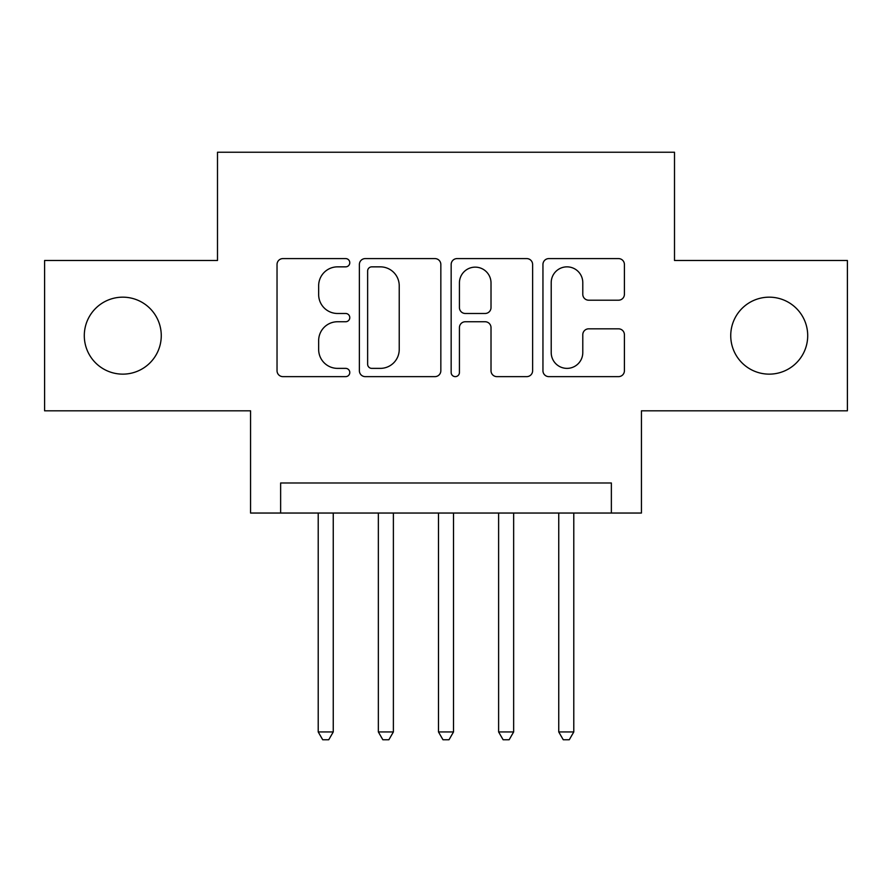 <?xml version="1.0" encoding="UTF-8"?>
<svg xmlns="http://www.w3.org/2000/svg" width="892" height="892" viewBox="0 0 892 892"><rect width="100%" height="100%" fill="white"/><g stroke="black" fill="none" stroke-linecap="round" stroke-linejoin="round"><path stroke-width="1.34" d="M349.787 262.716A4.137 4.137 0 0 0 345.65 258.591L282.942 258.591A5.898 5.898 0 0 0 277.033 264.489L277.033 370.738A5.898 5.898 0 0 0 282.942 376.636L345.65 376.636A4.137 4.137 0 0 0 349.787 372.51A4.137 4.137 0 0 0 345.65 368.374L337.544 368.374A18.888 18.888 0 0 1 318.656 349.486L318.656 340.632A18.888 18.888 0 0 1 337.544 321.744L345.65 321.744A4.137 4.137 0 0 0 349.787 317.608A4.137 4.137 0 0 0 345.65 313.482L337.544 313.482A18.888 18.888 0 0 1 318.656 294.594L318.656 285.741A18.888 18.888 0 0 1 337.544 266.853L345.65 266.853A4.137 4.137 0 0 0 349.787 262.716M730.738 335.648A38.49 38.49 0 0 0 769.227 374.138A38.49 38.49 0 0 0 807.706 335.648A38.49 38.49 0 0 0 769.227 297.17A38.49 38.49 0 0 0 730.738 335.648M84.294 335.648A38.49 38.49 0 0 0 122.773 374.138A38.49 38.49 0 0 0 161.262 335.648A38.49 38.49 0 0 0 122.773 297.17A38.49 38.49 0 0 0 84.294 335.648M618.502 300.203A5.898 5.898 0 0 0 624.411 294.293L624.411 264.489A5.898 5.898 0 0 0 618.502 258.591L548.859 258.591A5.898 5.898 0 0 0 542.949 264.489L542.949 370.738A5.898 5.898 0 0 0 548.859 376.636L618.502 376.636A5.898 5.898 0 0 0 624.411 370.738L624.411 334.734A5.898 5.898 0 0 0 618.502 328.825L588.698 328.825A5.898 5.898 0 0 0 582.788 334.734L582.788 352.585A15.788 15.788 0 0 1 567 368.374A15.788 15.788 0 0 1 551.211 352.585L551.211 282.641A15.788 15.788 0 0 1 567 266.853A15.788 15.788 0 0 1 582.788 282.641L582.788 294.293A5.898 5.898 0 0 0 588.698 300.203L618.502 300.203M611.366 513.045L641.437 513.045L641.437 410.822L847.4 410.822L847.4 260.486L674.508 260.486L674.508 152.242L217.492 152.242L217.492 260.486L44.6 260.486L44.6 410.822L250.563 410.822L250.563 513.045L611.366 513.045L611.366 482.985L280.634 482.985L280.634 513.045M440.838 264.489A5.898 5.898 0 0 0 434.928 258.591L365.285 258.591A5.898 5.898 0 0 0 359.376 264.489L359.376 370.738A5.898 5.898 0 0 0 365.285 376.636L434.928 376.636A5.898 5.898 0 0 0 440.838 370.738L440.838 264.489M457.072 258.591L526.715 258.591A5.898 5.898 0 0 1 532.624 264.489L532.624 370.738A5.898 5.898 0 0 1 526.715 376.636L496.911 376.636A5.898 5.898 0 0 1 491.013 370.738L491.013 327.643A5.898 5.898 0 0 0 485.103 321.744L465.334 321.744A5.898 5.898 0 0 0 459.425 327.643L459.425 372.51A4.137 4.137 0 0 1 455.299 376.636A4.137 4.137 0 0 1 451.162 372.51L451.162 264.489A5.898 5.898 0 0 1 457.072 258.591M371.774 266.853A4.137 4.137 0 0 0 367.638 270.978L367.638 364.248A4.137 4.137 0 0 0 371.774 368.374L380.338 368.374A18.888 18.888 0 0 0 399.226 349.486L399.226 285.741A18.888 18.888 0 0 0 380.338 266.853L371.774 266.853M491.013 282.931A15.788 15.788 0 0 0 475.213 267.143A15.788 15.788 0 0 0 459.425 282.931L459.425 307.573A5.898 5.898 0 0 0 465.334 313.482L485.103 313.482A5.898 5.898 0 0 0 491.013 307.573L491.013 282.931M318.21 513.045L318.21 731.942L333.251 731.942L333.251 513.045M333.251 731.942L328.735 739.758L322.726 739.758L318.21 731.942M378.353 513.045L378.353 731.942L393.383 731.942L393.383 513.045M393.383 731.942L388.867 739.758L382.858 739.758L378.353 731.942M438.485 513.045L438.485 731.942L453.515 731.942L453.515 513.045M453.515 731.942L449.01 739.758L442.99 739.758L438.485 731.942M498.617 513.045L498.617 731.942L513.647 731.942L513.647 513.045M513.647 731.942L509.142 739.758L503.133 739.758L498.617 731.942M558.749 513.045L558.749 731.942L573.79 731.942L573.79 513.045M573.79 731.942L569.274 739.758L563.265 739.758L558.749 731.942"/></g></svg>
